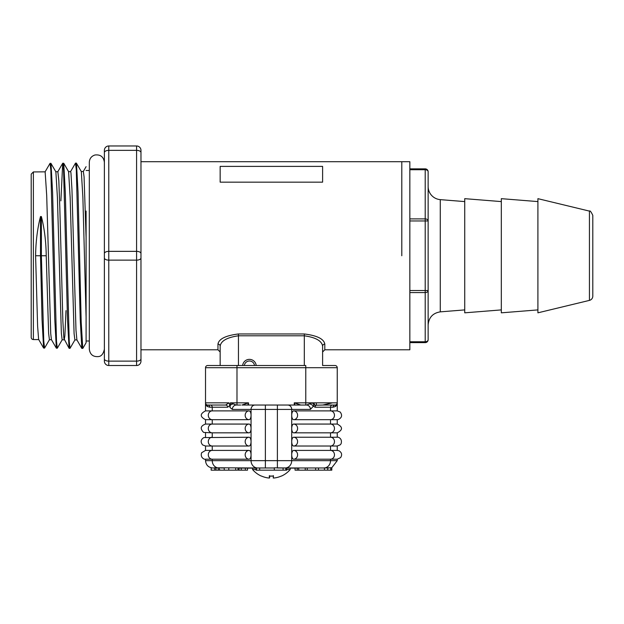 <?xml version="1.0" encoding="UTF-8"?>
<svg xmlns="http://www.w3.org/2000/svg" width="624" height="624" viewBox="0 0 624 624"><rect width="100%" height="100%" fill="white"/><g stroke="black" fill="none" stroke-linecap="round" stroke-linejoin="round"><path stroke-width="0.94" d="M322.608 351.983L324.808 349.783L324.808 344.105A2.192 2.059 0 0 0 322.608 346.172L322.608 365.516L322.608 346.172C321.82 340.891 315.728 337.428 304.317 335.79L304.317 333.965L238.454 333.965C225.677 335.564 218.845 338.949 217.963 344.105L217.963 349.783L220.155 351.983L220.155 346.172A2.192 2.059 0 0 0 217.963 344.105M220.155 346.172L220.155 365.516L220.155 346.172C220.943 340.891 227.042 337.428 238.454 335.79L238.454 333.965M324.808 344.105C323.926 338.949 317.093 335.564 304.317 333.965M401.794 255.746L401.794 161.702L401.794 255.746M324.808 349.783L409.843 349.783L409.843 161.702L140.969 161.702L140.969 358.933L140.969 150.361A4.391 4.391 0 0 0 136.586 145.969L108.771 145.969A4.391 4.391 0 0 0 104.38 150.361L104.38 361.124A4.391 4.391 0 0 0 108.771 365.516L136.586 365.516A4.391 4.391 0 0 0 140.969 361.124L140.969 358.933A4.391 2.192 180 0 1 136.586 361.124L136.586 365.516A4.391 4.391 0 0 0 140.969 361.124M322.608 182.153L220.155 182.153L220.155 166.39L322.608 166.39L322.608 182.153M242.65 365.516A6.809 6.809 0 0 1 256.207 365.516M425.763 168.917L425.209 168.862L425.209 169.72A2.925 2.067 0 0 1 428.142 171.787A2.925 2.925 0 0 0 425.209 168.862L425.506 168.878M425.209 168.862L409.843 168.862M409.843 342.623L425.209 342.623A2.925 2.925 0 0 0 428.142 339.698A2.925 2.067 180 0 1 425.209 341.765L425.209 342.623A2.925 2.925 0 0 0 428.142 339.698L428.142 220.966A2.925 2.067 180 0 0 425.209 218.899L425.209 220.966L428.142 220.966L428.142 171.787M592.8 296.119L592.8 215.374L592.8 296.119A4.391 4.391 0 0 1 589.438 300.386L537.911 312.827L537.911 198.666L589.438 211.107L589.438 300.386M428.142 290.519L425.209 290.519L425.209 292.586A2.925 2.067 0 0 0 428.142 290.519L428.142 324.987C428.782 317.476 432.822 313.092 440.263 311.86L440.263 199.633A13.174 13.174 0 0 1 428.142 186.498L428.142 220.966M501.322 201.591L464.732 198.666L464.732 312.827L501.322 309.902M537.911 201.591L501.322 198.666L501.322 312.827L537.911 309.902M49.499 339.62L44.561 348.106L43.766 341.039L41.379 255.746L46.231 255.746L40.498 255.746L41.379 255.746L41.379 216.559L40.498 216.544C37.432 228.47 35.802 241.535 35.591 255.746L40.498 255.746L40.498 216.544M51.464 339.713L49.413 339.698L48.617 333.294L46.231 255.746C46.028 241.535 44.413 228.47 41.379 216.559M45.053 171.912L50.053 163.332L50.84 170.219L54.772 319.309L56.339 348.153L51.425 339.643L50.739 333.754L46.699 195.437L45.139 171.834L33.376 171.935L31.2 174.127L31.2 337.366L31.2 174.127M43.602 348.044L38.618 339.37L37.612 326.157L35.591 255.746L40.498 255.746L42.05 319.769L43.602 348.044L44.561 348.106M60.887 200.858L62.704 163.277L63.57 170.087L67.501 319.277L69.069 348.254L63.866 338.411L62.86 320.986L59.826 207.823L58.82 180.656L57.853 171.717M50.903 163.332L55.871 171.811L57.416 197.613L61.355 333.395L62.15 339.807L64.202 339.823M70.528 171.686L75.52 163.106L76.3 169.978L80.239 319.426L81.806 348.379L76.892 339.869L75.988 330.127L71.947 189.306L70.941 172.708L70.606 171.608L68.562 171.623M65.988 310.635L64.88 335.72L64.241 339.823M62.782 163.223L63.742 163.277L68.601 171.694L70.153 197.512L74.084 333.505L74.88 339.916L76.931 339.94M86.089 237.627L84.068 176.81L83.343 171.499L81.292 171.514M76.362 163.106L81.331 171.577L82.883 197.418L86.089 317.117M104.38 166.093L104.38 201.396M104.38 310.089L104.38 345.392M86.089 211.045L86.089 342.748L82.844 348.364L81.806 348.379M33.376 171.935L33.376 339.557A2.192 2.192 0 0 1 31.2 337.366M51.004 163.394L52.58 192.317L56.511 341.328L57.291 348.215L62.236 339.729M63.742 163.277L65.309 192.223L69.241 341.468L70.028 348.325L74.966 339.838M76.471 163.168L78.047 192.114L81.19 321.953L82.766 348.434M56.339 348.153L57.291 348.223M247.775 405.038L248.508 402.839L241.925 405.038L258.492 405.038M284.271 405.038L300.846 405.038L294.255 402.839L294.988 405.038M309.863 403.962A4.391 2.285 17.4 0 1 313.318 406.201L314.036 405.101A4.391 0.702 -131 0 0 312.398 402.839L306.485 405.038L241.925 405.038M294.255 405.038L294.255 402.839L305.783 402.839L305.783 405.038L302.125 405.038M228.961 402.839L225.685 405.038A2.192 1.973 -90 0 1 227.659 407.23L229.928 405.319L228.961 402.839L205.522 402.839L205.522 367.715L236.987 367.715L236.987 405.038L240.646 405.038L236.278 405.038A4.391 3.939 90 0 0 232.339 409.43L277.391 409.43L277.391 467.977L324.168 467.969M217.487 467.977L214.734 467.735L214.734 470.168L211.154 470.168L211.154 467.774M218.283 467.945A7.316 6.568 -90 0 1 212.246 460.652L205.522 460.652C205.951 465.098 208.393 467.54 212.839 467.977L211.208 467.789L211.208 470.168M212.839 467.977L214.734 467.977L212.839 467.977M285.792 467.977L285.792 470.168L286.728 470.168L286.728 467.977L274.31 467.828L274.31 470.168L256.043 470.168L256.043 467.977L274.31 467.977M257.626 467.977L265.379 467.977L265.379 460.652L251.051 460.652A7.316 6.568 90 0 0 257.626 467.977L218.283 467.789L218.283 470.168L214.734 470.168M331.804 467.727L337.249 460.652L330.525 460.652A7.316 6.568 90 0 1 324.425 467.953L331.804 467.727L331.804 470.168L324.425 470.168L324.425 467.875M324.425 467.977L328.879 467.977M221.029 467.977L224.25 467.977L224.25 470.168L218.283 470.168M241.246 468.117L241.246 470.168L239 470.168L239 467.977L256.043 467.977M286.728 467.977L298.717 467.977L298.717 470.168L295.066 470.168L295.066 468.117M254.998 405.038A4.391 3.939 90 0 0 251.051 409.43L251.051 454.802A4.391 1.934 90 0 1 249.116 459.194L205.522 459.194C204.812 459.771 199.922 457.868 201.638 452.743L205.522 450.411L249.116 450.411A4.391 1.934 90 0 1 251.051 454.802L251.051 460.652L212.246 460.652L212.246 459.194A4.391 3.939 90 0 1 208.299 454.802A4.391 3.939 90 0 1 212.246 450.411L212.246 446.02L205.522 446.02L202.613 444.92C200.343 442.018 200.749 439.569 203.845 437.572L249.116 437.237A4.391 1.934 90 0 1 251.051 441.628A4.391 1.934 90 0 1 249.116 446.02L212.246 446.02A4.391 3.939 90 0 1 208.299 441.628A4.391 3.939 90 0 1 212.246 437.237L212.246 432.845L203.65 432.424C199.914 428.665 200.538 425.872 205.522 424.063L249.116 424.063A4.391 1.934 90 0 1 251.051 428.454A4.391 1.934 90 0 1 249.116 432.845L212.246 432.845A4.391 3.939 90 0 1 208.299 428.454A4.391 3.939 90 0 1 212.246 424.063L212.246 419.671L205.522 419.671C199.852 416.746 199.852 413.821 205.522 410.888L249.116 410.888A4.391 1.934 90 0 1 251.051 415.28A4.391 1.934 90 0 1 249.116 419.671L212.246 419.671A4.391 3.939 90 0 1 208.299 415.28A4.391 3.939 90 0 1 212.246 410.888L212.246 407.23L227.659 407.23M337.249 460.652L337.249 459.194L293.647 459.194A4.391 1.934 -90 0 1 291.712 454.802A4.391 1.934 -90 0 1 293.647 450.411L337.249 450.411L337.249 446.02L293.647 446.02A4.391 1.934 -90 0 1 291.712 441.628A4.391 1.934 -90 0 1 293.647 437.237L337.249 437.237L337.249 432.845L293.647 432.845A4.391 1.934 -90 0 1 291.712 428.454A4.391 1.934 -90 0 1 293.647 424.063L337.249 424.063L337.249 419.671L293.647 419.671A4.391 1.934 -90 0 1 291.712 415.28A4.391 1.934 -90 0 1 293.647 410.888L337.249 410.888L337.249 405.038L322.772 405.038L332.53 402.839L305.783 402.839L305.783 367.715L337.249 367.715A2.192 2.192 0 0 0 335.049 365.516L322.608 365.516M306.485 405.038A4.391 3.939 90 0 1 310.432 409.43L313.318 406.201L315.112 407.23L332.998 407.23A2.192 2.051 90 0 1 335.049 405.038A2.192 2.192 0 0 0 337.249 402.839L337.249 367.715M232.908 403.962A4.391 2.285 162.6 0 0 230.318 405.249L230.373 402.839L236.278 405.038M229.921 407.394L232.339 409.43M229.928 405.319L229.928 407.394L230.318 405.249M314.036 405.101L316.321 405.202A4.391 0.819 -108.7 0 0 316.142 402.839M315.112 407.23A2.192 1.973 -90 0 1 316.321 405.202L322.772 405.038M219.999 405.038L224.562 405.038M205.522 410.888L205.522 405.038L207.574 406.598L205.522 405.038L205.522 402.839A2.192 2.192 0 0 0 207.714 405.038L225.685 405.038L207.714 405.038A2.192 2.051 -90 0 1 209.765 407.23L212.246 407.23A2.192 1.973 -90 0 0 210.272 405.038M207.574 406.598A2.192 2.106 121.1 0 0 206.583 404.719A2.192 2.106 121.1 0 1 207.574 406.598L209.765 407.23M332.998 407.23L335.197 406.598L337.249 405.038L337.249 402.878M336.188 404.719A2.192 2.106 -121.1 0 0 335.197 406.598A2.192 2.106 -121.1 0 1 336.188 404.719A2.192 2.192 0 0 1 335.049 405.038M305.23 467.977L305.23 470.168L298.717 470.168M307.242 467.977L307.242 470.168L305.23 470.168M315.627 467.977L315.627 470.168L307.242 470.168M239 470.168L237.955 470.168L237.955 467.977M237.206 470.168L224.25 470.168M245.318 468.117L245.318 470.168L241.246 470.168M247.517 468.117L247.517 470.168L245.318 470.168M215.982 470.168L215.982 467.782M219.531 470.168L219.531 467.782M318.474 467.977L318.474 470.168L315.627 470.168M323.747 470.168L318.474 470.168M327.74 467.977L327.74 470.168M330.751 470.168L330.751 467.727M297.227 468.117L297.227 470.168M283.093 467.977L283.093 470.168L274.31 470.168M259.678 467.977L259.678 470.168M256.519 470.168L256.519 467.977M285.792 470.168L283.093 470.168M236.987 365.516L236.987 367.715L305.783 367.715L305.783 365.516L207.714 365.516A2.192 2.192 0 0 0 205.522 367.715A2.192 2.192 0 0 1 207.714 365.516M326.945 365.516L335.049 365.516M256.043 468.117L239 468.117M298.717 468.117L286.728 468.117M273.281 478.015L274.466 477.961L273.187 477.961A24.734 1.56 -95 0 0 273.46 476.05L269.311 476.05L269.42 475.621L269.311 476.05A24.734 1.56 95 0 0 269.576 477.961L269.74 476.128L269.576 477.961L268.32 477.961M273.46 476.05L273.343 475.621L273.46 476.05M261.464 476.05L261.643 476.128A24.734 24.586 -144.1 0 0 268.297 477.961L269.576 477.961L268.297 477.961A24.734 24.586 -144.1 0 1 261.464 476.05M281.518 476.05L281.307 476.05A24.734 24.586 144.1 0 1 274.466 477.961A24.734 24.586 144.1 0 0 281.12 476.128L281.518 476.05A24.734 24.734 0 0 0 290.191 469.552L290.191 468.117M261.245 476.05A24.734 24.734 0 0 1 252.58 469.552L256.043 469.552M286.728 469.552L290.191 469.552M244.351 365.516A5.117 5.117 0 0 1 254.514 365.516M238.454 365.516L238.454 335.79L304.317 335.79L304.317 365.516M409.843 292.586L425.209 292.586L425.209 341.765L409.843 341.765M409.843 220.966L425.209 220.966L425.209 290.519L409.843 290.519M409.843 169.72L425.209 169.72L425.209 218.899L409.843 218.899M140.969 257.938A4.391 2.192 180 0 1 136.586 260.138L136.586 361.124L108.771 361.124L108.771 150.361L136.586 150.361L136.586 260.138L108.771 260.138A4.391 2.192 0 0 1 104.38 257.938M140.969 253.547A4.391 2.192 180 0 0 136.586 251.355L108.771 251.355A4.391 2.192 0 0 0 104.38 253.547M140.969 152.56A4.391 2.192 180 0 0 136.586 150.361L136.586 145.969M104.38 152.56A4.391 2.192 0 0 1 108.771 150.361L108.771 145.969M104.38 358.933A4.391 2.192 0 0 0 108.771 361.124L108.771 365.516M230.373 402.839L248.508 402.839L248.508 405.038M332.498 405.038A2.192 1.973 -90 0 0 330.525 407.23L330.525 410.888A4.391 3.939 90 0 1 334.464 415.28A4.391 3.939 90 0 1 330.525 419.671L330.525 424.063A4.391 3.939 90 0 1 334.464 428.454A4.391 3.939 90 0 1 330.525 432.845L330.525 437.237A4.391 3.939 90 0 1 334.464 441.628A4.391 3.939 90 0 1 330.525 446.02L330.525 450.411A4.391 3.939 -90 0 1 334.464 454.802A4.391 3.939 -90 0 1 330.525 459.194L330.525 460.652L291.712 460.652A7.316 6.568 90 0 1 285.145 467.977M277.391 405.038L277.391 409.43L291.712 409.43L291.712 460.652L265.379 460.652L265.379 405.038M287.773 405.038A4.391 3.939 90 0 1 291.712 409.43L310.432 409.43M314.707 405.116A4.391 0.608 -117.6 0 0 313.802 402.839M337.249 402.839L332.53 402.839M228.774 467.977L228.774 470.168M235.693 467.977L235.693 470.168M249.116 410.888A4.391 3.939 90 0 0 245.177 415.28A4.391 3.939 90 0 0 249.116 419.671M249.116 424.063A4.391 3.939 90 0 0 245.177 428.454A4.391 3.939 90 0 0 249.116 432.845M249.116 437.237A4.391 3.939 90 0 0 245.177 441.628A4.391 3.939 90 0 0 249.116 446.02M249.116 450.411A4.391 3.939 90 0 0 245.177 454.802A4.391 3.939 90 0 0 249.116 459.194M293.647 419.671A4.391 3.939 -90 0 0 297.593 415.28A4.391 3.939 -90 0 0 293.647 410.888M293.647 432.845A4.391 3.939 -90 0 0 297.593 428.454A4.391 3.939 -90 0 0 293.647 424.063M293.647 446.02A4.391 3.939 -90 0 0 297.593 441.628A4.391 3.939 -90 0 0 293.647 437.237M293.647 459.194A4.391 3.939 -90 0 0 297.593 454.802A4.391 3.939 -90 0 0 293.647 450.411M140.969 349.783L217.963 349.783M589.438 211.107C589.984 210.358 591.107 211.778 592.8 215.374M464.732 201.591L440.263 199.633M464.732 309.902L440.263 311.86M33.376 339.557L38.727 339.604M55.825 171.733L57.876 171.717M86.089 341L89.31 341M86.089 170.485L89.31 170.485M86.089 166.67L83.257 171.569M62.704 163.277L57.79 171.787M50.926 163.332L50.053 163.332M70.028 348.332L69.155 348.332M76.393 163.106L75.52 163.106M104.38 175.289L104.38 162.295C103.615 156.827 100.487 154.393 94.988 154.986C91.432 156.125 89.536 158.566 89.31 162.295L89.31 349.198C90.035 354.51 93.046 356.975 98.335 356.585C101.322 356.405 103.334 353.948 104.38 349.198L104.38 349.198M205.522 450.411L205.522 446.02M205.522 437.237L205.522 432.845M205.522 460.652L205.522 459.194M205.522 424.063L205.522 419.671M337.249 419.671L338.325 419.539C341.89 417.784 342.521 415.288 340.22 412.043L337.249 410.888M337.249 432.845C342.911 429.92 342.911 426.988 337.249 424.063M337.249 446.02L340.244 444.842L341.086 443.758C342.818 437.861 337.1 436.636 337.249 437.237M337.249 459.194L340.571 457.665C342.334 454.88 341.835 452.595 339.074 450.809L337.249 450.411M269.326 476.128L273.445 476.128M252.58 469.552L252.58 468.117"/></g></svg>
